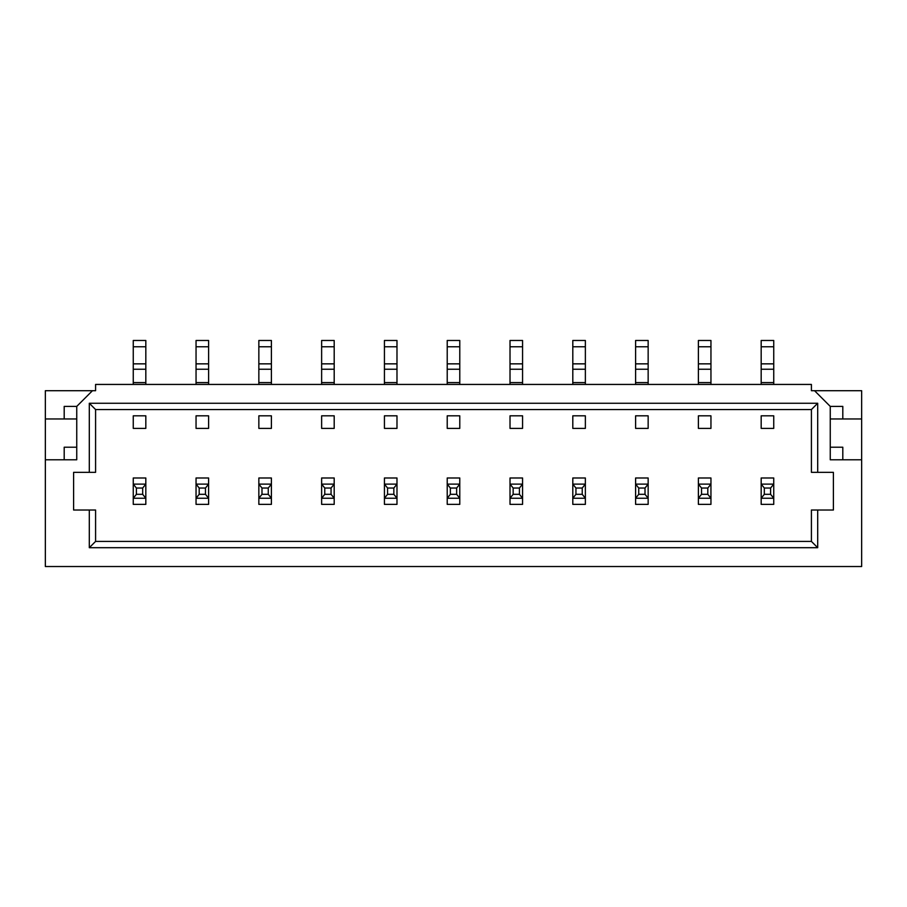<?xml version="1.0" encoding="UTF-8"?>
<svg xmlns="http://www.w3.org/2000/svg" width="907" height="907" viewBox="0 0 907 907"><rect width="100%" height="100%" fill="white"/><g stroke="black" fill="none" stroke-linecap="round" stroke-linejoin="round"><path stroke-width="1.36" d="M196.059 498.238L199.189 494.315L199.189 488.034L196.059 484.111L208.599 484.111L208.61 477.989L196.048 477.989L196.048 504.36L208.61 504.36L208.61 498.238L205.47 494.315L205.47 488.034L208.599 484.111L208.61 498.238L196.048 498.238M196.048 415.825L196.048 428.387L208.61 428.387L196.048 428.387L196.048 415.825L208.61 415.825L208.61 428.387L208.61 415.825L196.048 415.825M196.048 346.757L208.61 346.757L208.61 340.476L196.048 340.476L196.048 384.432M208.61 346.757L208.61 384.432M199.189 488.034L205.47 488.034M199.189 494.315L205.47 494.315M261.987 494.315L261.987 488.034L258.846 484.111L271.397 484.111L271.397 477.989L258.846 477.989L258.846 504.36L271.397 504.36L271.397 498.238L268.268 494.315L268.268 488.034L271.397 484.111L271.397 498.238L258.846 498.238L261.987 494.315L268.268 494.315M258.846 415.825L258.846 428.387L271.397 428.387L258.846 428.387L258.846 415.825L271.397 415.825L271.397 428.387L271.397 415.825L258.846 415.825M258.846 346.757L271.397 346.757L271.397 340.476L258.846 340.476L258.846 384.432M271.397 346.757L271.397 384.432M261.987 488.034L268.268 488.034M324.774 494.315L324.774 488.034L321.645 484.111L334.184 484.111L334.195 477.989L321.634 477.989L321.634 504.36L334.195 504.36L334.195 498.238L331.055 494.315L331.055 488.034L334.184 484.111L334.195 498.238L321.634 498.238L324.774 494.315L331.055 494.315M321.634 415.825L321.634 428.387L334.195 428.387L321.634 428.387L321.634 415.825L334.195 415.825L334.195 428.387L334.195 415.825L321.634 415.825M321.634 346.757L334.195 346.757L334.195 340.476L321.634 340.476L321.634 384.432M334.195 346.757L334.195 384.432M324.774 488.034L331.055 488.034M387.572 494.315L387.572 488.034L384.432 484.111L396.983 484.111L396.983 477.989L384.432 477.989L384.432 504.36L396.983 504.36L396.983 498.238L393.842 494.315L393.842 488.034L396.983 484.111L396.983 498.238L384.432 498.238L387.572 494.315L393.842 494.315M384.432 415.825L384.432 428.387L396.983 428.387L384.432 428.387L384.432 415.825L396.983 415.825L396.983 428.387L396.983 415.825L384.432 415.825M384.432 346.757L396.983 346.757L396.983 340.476L384.432 340.476L384.432 384.432M396.983 346.757L396.983 384.432M387.572 488.034L393.842 488.034M133.261 346.757L145.823 346.757L145.823 340.476L133.261 340.476L133.261 384.432M145.823 346.757L145.823 384.432M133.261 415.825L145.823 415.825L145.823 428.387L133.261 428.387L145.823 428.387L145.823 415.825L133.261 415.825L133.261 428.387L133.261 415.825M142.682 488.034L136.401 488.034L133.261 484.111L145.823 484.111L145.823 504.36L133.261 504.36L133.261 498.238L145.812 498.238L142.682 494.315L142.682 488.034L145.812 484.111L145.823 477.989L133.261 477.989L133.261 498.238L136.401 494.315L142.682 494.315M136.401 488.034L136.401 494.315M450.36 494.315L450.36 488.034L447.23 484.111L459.77 484.111L459.781 477.989L447.219 477.989L447.219 504.36L459.781 504.36L459.781 498.238L456.64 494.315L456.64 488.034L459.77 484.111L459.781 498.238L447.219 498.238L450.36 494.315L456.64 494.315M447.219 415.825L447.219 428.387L459.781 428.387L447.219 428.387L447.219 415.825L459.781 415.825L459.781 428.387L459.781 415.825L447.219 415.825M447.219 346.757L459.781 346.757L459.781 340.476L447.219 340.476L447.219 384.432M459.781 346.757L459.781 384.432M450.36 488.034L456.64 488.034M513.158 494.315L513.158 488.034L510.017 484.111L522.568 484.111L522.568 477.989L510.017 477.989L510.017 504.36L522.568 504.36L522.568 498.238L519.428 494.315L519.428 488.034L522.568 484.111L522.568 498.238L510.017 498.238L513.158 494.315L519.428 494.315M510.017 415.825L510.017 428.387L522.568 428.387L510.017 428.387L510.017 415.825L522.568 415.825L522.568 428.387L522.568 415.825L510.017 415.825M510.017 346.757L522.568 346.757L522.568 340.476L510.017 340.476L510.017 384.432M522.568 346.757L522.568 384.432M513.158 488.034L519.428 488.034M575.945 494.315L575.945 488.034L572.816 484.111L585.355 484.111L585.366 477.989L572.805 477.989L572.805 504.36L585.366 504.36L585.366 498.238L582.226 494.315L582.226 488.034L585.355 484.111L585.366 498.238L572.805 498.238L575.945 494.315L582.226 494.315M572.805 415.825L572.805 428.387L585.366 428.387L572.805 428.387L572.805 415.825L585.366 415.825L585.366 428.387L585.366 415.825L572.805 415.825M572.805 346.757L585.366 346.757L585.366 340.476L572.805 340.476L572.805 384.432M585.366 346.757L585.366 384.432M575.945 488.034L582.226 488.034M710.952 484.111L710.952 477.989L698.39 477.989L698.39 504.36L710.952 504.36L710.952 498.238L707.811 494.315L707.811 488.034L710.941 484.111L710.952 498.238M698.39 415.825L698.39 428.387L710.952 428.387L698.39 428.387L698.39 415.825L710.952 415.825L710.952 428.387L710.952 415.825L698.39 415.825M698.39 346.757L710.952 346.757L710.952 340.476L698.39 340.476L698.39 384.432M710.952 346.757L710.952 384.432M710.941 498.238L698.39 498.238L701.53 494.315L701.53 488.034L698.401 484.111L710.941 484.111M701.53 488.034L707.811 488.034M701.53 494.315L707.811 494.315M764.318 494.315L764.318 488.034L761.188 484.111L773.739 484.111L773.739 477.989L761.177 477.989L761.177 504.36L773.739 504.36L773.739 498.238L770.599 494.315L770.599 488.034L773.739 484.111L773.739 498.238L761.177 498.238L764.318 494.315L770.599 494.315M761.177 415.825L761.177 428.387L773.739 428.387L761.177 428.387L761.177 415.825L773.739 415.825L773.739 428.387L773.739 415.825L761.177 415.825M761.177 346.757L773.739 346.757L773.739 340.476L761.177 340.476L761.177 384.432M773.739 346.757L773.739 384.432M764.318 488.034L770.599 488.034M638.732 494.315L638.732 488.034L635.603 484.111L648.154 484.111L648.154 477.989L635.603 477.989L635.603 504.36L648.154 504.36L648.154 498.238L645.013 494.315L645.013 488.034L648.154 484.111L648.154 498.238L635.603 498.238L638.732 494.315L645.013 494.315M635.603 415.825L635.603 428.387L648.154 428.387L635.603 428.387L635.603 415.825L648.154 415.825L648.154 428.387L648.154 415.825L635.603 415.825M635.603 346.757L648.154 346.757L648.154 340.476L635.603 340.476L635.603 384.432M648.154 346.757L648.154 384.432M638.732 488.034L645.013 488.034M830.256 406.404L814.554 390.713L811.414 390.713L811.414 384.432L95.586 384.432L95.586 390.713L92.446 390.713L76.744 406.404L76.744 459.781L45.35 459.781L45.35 566.524L861.65 566.524L861.65 459.781L830.256 459.781L830.256 406.404L842.807 406.404L842.807 418.966M817.695 510.017L833.397 510.017L833.397 472.343L817.695 472.343L817.695 403.264L89.305 403.264L89.305 472.343L73.603 472.343L73.603 510.017L89.305 510.017L89.305 547.692L817.695 547.692L811.414 541.411L811.414 510.017L817.695 510.017L817.695 547.692M814.554 390.713L861.65 390.713L861.65 459.781M92.446 390.713L45.35 390.713L45.35 459.781M89.305 510.017L95.586 510.017L95.586 541.411L811.414 541.411M817.695 403.264L811.414 409.545L95.586 409.545L95.586 472.343L89.305 472.343M811.414 409.545L811.414 472.343L817.695 472.343M64.193 418.966L64.193 406.404L76.744 406.404M76.744 418.966L45.35 418.966M64.193 459.781L64.193 447.219L76.744 447.219M830.256 418.966L861.65 418.966M830.256 447.219L842.807 447.219L842.807 459.781M89.305 547.692L95.586 541.411M89.305 403.264L95.586 409.545M196.048 382.595L208.61 382.595M196.048 369.228L208.61 369.228M196.048 363.854L208.61 363.854M258.846 382.595L271.397 382.595M258.846 369.228L271.397 369.228M258.846 363.854L271.397 363.854M321.634 382.595L334.195 382.595M321.634 369.228L334.195 369.228M321.634 363.854L334.195 363.854M384.432 382.595L396.983 382.595M384.432 369.228L396.983 369.228M384.432 363.854L396.983 363.854M133.261 363.854L145.823 363.854M133.261 369.228L145.823 369.228M133.261 382.595L145.823 382.595M447.219 382.595L459.781 382.595M447.219 369.228L459.781 369.228M447.219 363.854L459.781 363.854M510.017 382.595L522.568 382.595M510.017 369.228L522.568 369.228M510.017 363.854L522.568 363.854M572.805 382.595L585.366 382.595M572.805 369.228L585.366 369.228M572.805 363.854L585.366 363.854M698.39 382.595L710.952 382.595M698.39 369.228L710.952 369.228M698.39 363.854L710.952 363.854M761.177 382.595L773.739 382.595M761.177 369.228L773.739 369.228M761.177 363.854L773.739 363.854M635.603 382.595L648.154 382.595M635.603 369.228L648.154 369.228M635.603 363.854L648.154 363.854"/></g></svg>
